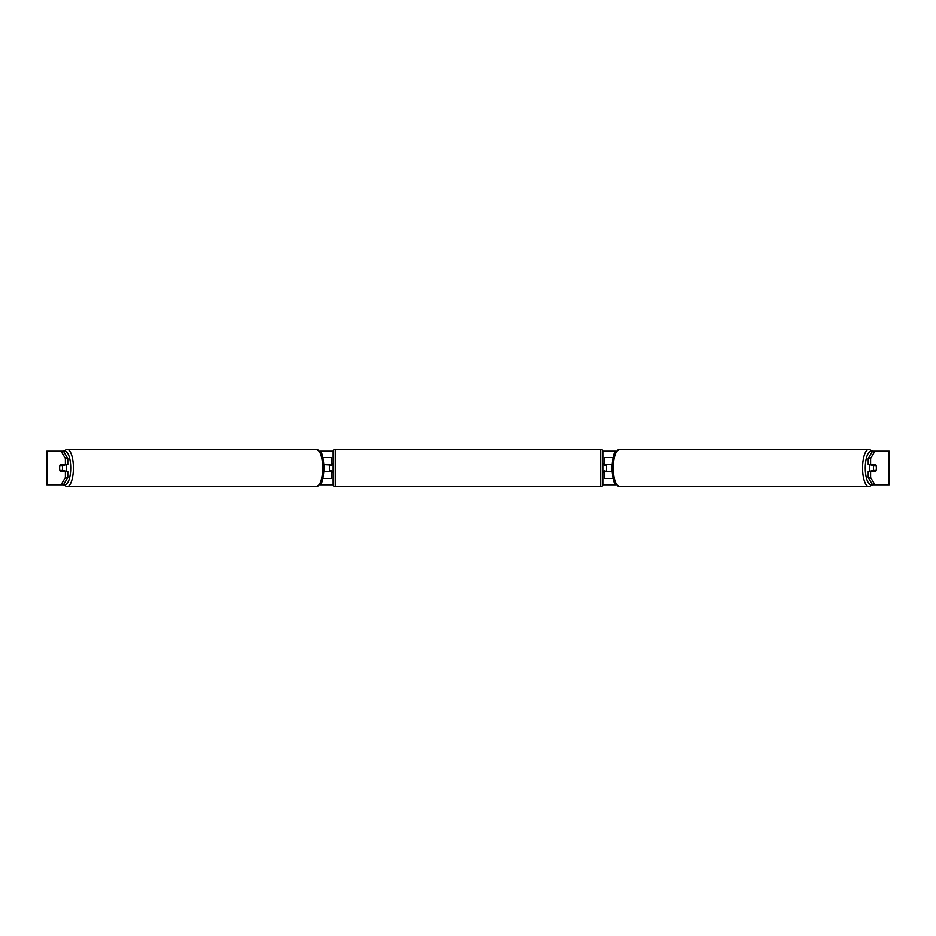 <?xml version="1.0" encoding="UTF-8"?>
<svg xmlns="http://www.w3.org/2000/svg" width="936" height="936" viewBox="0 0 936 936"><rect width="100%" height="100%" fill="white"/><g stroke="black" fill="none" stroke-linecap="round" stroke-linejoin="round"><path stroke-width="1.4" d="M331.531 465.052L324.055 464.63M331.531 464.63L331.531 457.47L322.955 457.47M322.955 478.53L331.531 478.53L331.531 470.948M329.425 471.37L329.425 464.63M324.055 471.37L331.531 471.37M613.045 457.47L604.469 457.47L604.469 464.63L611.945 464.63M613.045 478.53L604.469 478.53L604.469 470.948M606.575 471.37L604.048 470.948L604.048 472.212L602.784 472.212L602.784 484.637A2.106 2.106 0 0 1 600.678 486.743L335.322 486.743A2.106 2.106 0 0 1 333.216 484.637L333.216 451.363A2.106 2.106 0 0 1 335.322 449.257L335.322 486.743M606.575 470.948L606.575 464.63M611.945 471.37L604.469 471.37M870.094 471.37A4.212 1.439 -90 0 1 869.521 468A4.212 1.439 -90 0 1 870.094 464.63M873.475 468A4.212 1.439 -90 0 1 873.896 465.052L875.956 465.052A4.212 1.439 -90 0 1 876.365 468A4.212 1.439 -90 0 1 875.956 470.948L873.896 470.948A4.212 1.439 -90 0 1 873.475 468M871.287 464.63A4.212 1.439 -90 0 0 871.123 465.052L873.896 465.052M871.287 471.37A4.212 1.439 -90 0 1 871.123 470.948L873.896 470.948M67.778 458.453L67.778 464.63L60.22 464.63A4.212 1.439 -90 0 0 59.635 468A4.212 1.439 -90 0 0 60.22 471.37L67.778 471.37L67.778 477.547L63.449 484.848L46.8 484.848L46.8 451.152L63.449 451.152L67.778 458.453L65.403 458.453L61.074 451.152M320.053 451.152L333.228 451.152M602.772 451.152L615.947 451.152M320.053 484.848L333.228 484.848M602.772 484.848L615.947 484.848M874.926 484.848L889.2 484.848L889.2 451.152L874.926 451.152L870.597 458.453L868.222 458.453L868.222 464.63L875.78 464.63A4.212 1.439 -90 0 1 875.78 471.37L870.597 471.37L870.597 477.547L874.926 484.848L872.551 484.848L868.222 477.547L868.222 471.37L870.597 471.37M870.597 464.63L870.597 458.453M868.222 477.547L870.597 477.547M868.222 458.453L872.551 451.152L874.926 451.152M65.403 464.63L65.403 458.453M61.074 484.848L65.403 477.547L65.403 471.37M65.403 477.547L67.778 477.547M65.906 471.37A4.212 1.439 -90 0 0 66.479 468A4.212 1.439 -90 0 0 65.906 464.63M62.104 470.948A4.212 1.439 -90 0 0 62.525 468A4.212 1.439 -90 0 0 62.104 465.052L60.044 465.052A4.212 1.439 -90 0 0 59.635 468A4.212 1.439 -90 0 0 60.044 470.948L64.876 470.948A4.212 1.439 -90 0 1 64.713 471.37M62.104 465.052L64.876 465.052A4.212 1.439 -90 0 0 64.713 464.63M600.678 486.743L600.678 449.257A2.106 2.106 0 0 1 602.784 451.363L602.784 484.637M600.678 449.257L335.322 449.257M333.216 463.788L331.952 463.788L331.952 465.052L329.425 465.052M329.425 470.948L331.952 470.948L331.952 472.212L333.216 472.212M606.575 465.052L604.048 465.052L604.048 463.788L602.784 463.788L602.784 451.363M868.982 486.743L619.632 486.743A18.743 6.412 -90 0 1 613.22 468A18.743 6.412 -90 0 1 619.632 449.257L868.982 449.257A18.743 6.412 90 0 0 862.571 468A18.743 6.412 90 0 0 868.982 486.743L872.668 484.848M872.188 484.251A16.637 5.686 -90 0 1 865.273 468A16.637 5.686 -90 0 1 872.188 451.749M888.896 484.848L888.896 451.152M47.104 484.848L47.104 451.152M316.368 449.257L320.908 452.322C322.3 453.012 323.376 458.23 324.16 468C323.376 477.769 322.3 482.988 320.908 483.678L316.368 486.743A18.743 6.412 -90 0 0 322.78 468A18.743 6.412 -90 0 0 316.368 449.257L67.018 449.257A18.743 6.412 90 0 1 73.429 468A18.743 6.412 90 0 1 67.018 486.743L63.332 484.848M63.812 484.251A16.637 5.686 -90 0 0 70.727 468A16.637 5.686 -90 0 0 63.812 451.749M868.982 449.257L872.668 451.152M619.632 449.257L615.092 452.322C613.7 453.012 612.624 458.23 611.84 468C612.624 477.769 613.7 482.988 615.092 483.678L619.632 486.743M316.368 486.743L67.018 486.743M67.018 449.257L63.332 451.152"/></g></svg>
